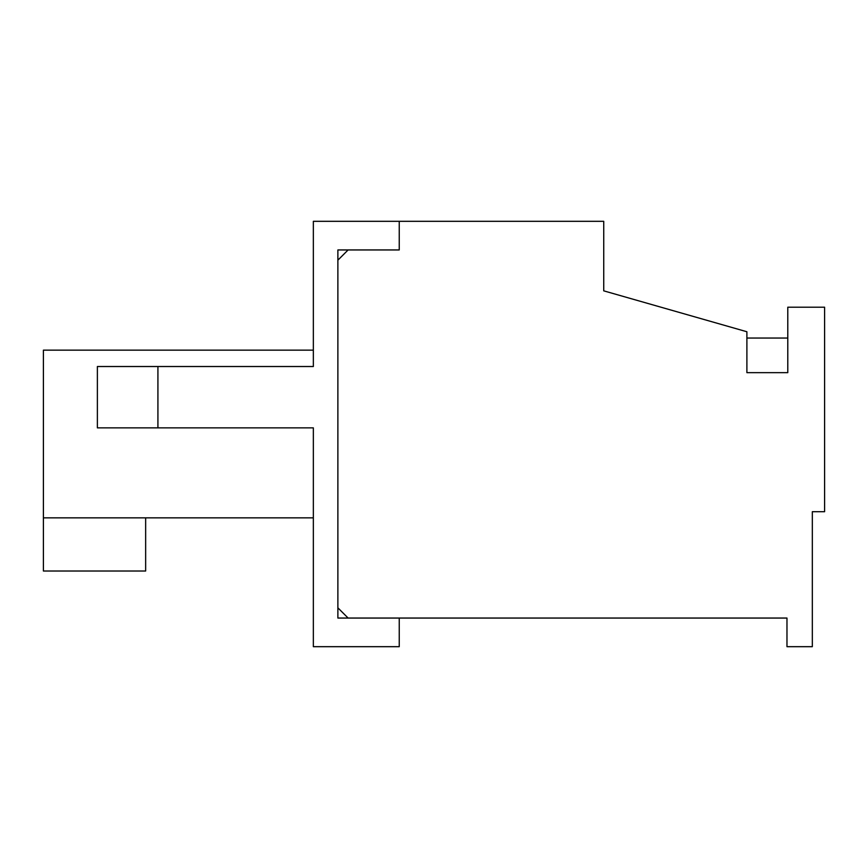 <?xml version="1.0" encoding="UTF-8"?>
<svg xmlns="http://www.w3.org/2000/svg" width="868" height="868" viewBox="0 0 868 868"><rect width="100%" height="100%" fill="white"/><g stroke="black" fill="none" stroke-linecap="round" stroke-linejoin="round"><path stroke-width="1.3" d="M348.111 249.951L399.237 249.951L399.237 221.318L603.737 221.318L603.737 290.845L746.892 331.75L746.892 372.654L787.786 372.654L787.786 307.207L824.6 307.207L824.6 511.708L812.329 511.708L812.329 646.682L786.972 646.682L786.972 618.049L348.111 618.049L337.88 607.828L337.88 260.172L348.111 249.951M313.348 427.87L313.348 646.682L399.237 646.682L399.237 618.049L337.88 618.049L337.88 249.951L399.237 249.951L399.237 221.318L313.348 221.318L313.348 366.513L157.922 366.513L157.922 427.87L313.348 427.87M157.922 427.87L97.379 427.87L97.379 366.513L157.922 366.513M313.348 517.849L43.4 517.849L43.4 350.151L313.348 350.151M43.4 517.849L43.4 571.014L145.65 571.014L145.65 517.849M746.892 338.043L787.786 338.043"/></g></svg>
